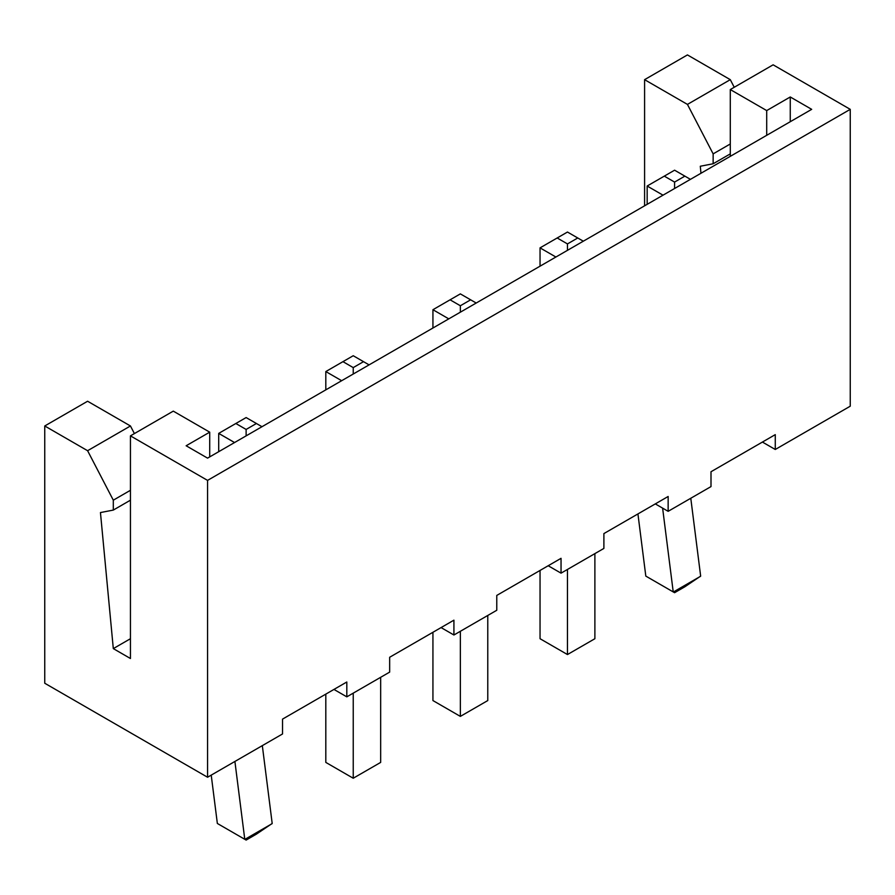 <?xml version="1.0" encoding="UTF-8"?>
<svg xmlns="http://www.w3.org/2000/svg" width="895" height="895" viewBox="0 0 895 895"><rect width="100%" height="100%" fill="white"/><g stroke="black" fill="none" stroke-linecap="round" stroke-linejoin="round"><path stroke-width="1.34" d="M734.236 87.274L730.286 79.666L687.438 54.919L644.59 79.666L644.59 205.816M134.395 433.583L130.446 425.975L87.598 401.24L44.75 425.975L44.75 683.243L207.562 777.24L282.54 733.956L282.54 719.11L346.812 682.001L346.812 696.847L389.661 672.111L389.661 657.266L453.922 620.168L453.922 635.002L496.77 610.267L496.77 595.421L561.042 558.323L561.042 573.158L603.89 548.422L603.89 533.588L668.151 496.479L668.151 511.325L710.999 486.589L710.999 471.743L775.271 434.634L775.271 449.48L850.25 406.196L850.25 109.347L773.123 64.82L730.286 89.556L730.286 156.345M775.271 449.48L762.417 442.063M668.151 511.325L655.297 503.896M561.042 573.158L548.188 565.741M453.922 635.002L441.078 627.585M346.812 696.847L333.958 689.43M730.286 89.556L766.702 110.577L790.263 96.973L811.687 109.347L207.562 458.128L186.138 445.766L209.71 432.162L173.283 411.129L130.446 435.865L130.446 658.507L113.307 648.606L100.453 512.555L113.307 510.083L113.307 500.182L87.598 450.711L44.75 425.975M130.446 435.865L207.562 480.391L850.25 109.347M207.562 777.24L207.562 480.391M130.446 425.975L87.598 450.711M700.953 173.272L700.293 166.246L713.147 163.763L713.147 153.873L687.438 104.402L644.59 79.666M730.286 79.666L687.438 104.402M700.561 576.29L673.353 591.998L674.584 592.703L684.865 586.773L700.651 576.1L690.783 498.258M637.934 513.931L645.81 576.1L673.23 591.931L662.613 508.114M540.043 570.439L540.043 638.717L567.464 654.547L567.464 569.455M567.464 654.547L594.884 638.717L594.884 553.625M432.934 632.284L432.934 700.561L460.354 716.392L460.354 631.299M460.354 716.392L487.775 700.561L487.775 615.458M325.814 694.128L325.814 762.406L353.234 778.236L380.666 762.406L380.666 677.302M353.234 778.236L353.234 693.133M272.102 823.657L244.894 839.365L246.125 840.081L256.406 834.14L272.192 823.467L262.324 745.625M211.22 775.126L217.351 823.467L244.771 839.297L234.904 761.455M130.446 638.717L113.307 648.606M130.446 500.182L113.307 510.083M130.446 490.292L113.307 500.182M730.286 153.873L713.147 163.763M730.286 143.972L713.147 153.873M766.702 110.577L766.702 135.324M790.263 96.973L790.263 121.709M209.71 432.162L209.71 456.897M448.787 318.866L432.934 309.715L432.934 328.017M555.896 257.022L540.043 247.87L540.043 266.173M663.016 195.177L647.163 186.026L647.163 204.328M341.666 380.711L325.814 371.559L325.814 389.862M234.557 442.544L218.704 433.393L218.704 451.706M476.207 303.036L470.636 299.814L460.354 305.754L460.354 312.187M460.354 305.754L450.073 299.814L432.934 309.715M470.636 299.814L460.354 293.884L450.073 299.814M583.316 241.191L567.464 232.04L540.043 247.87M577.756 237.98L567.464 243.91L567.464 250.343M567.464 243.91L557.182 237.98M690.437 179.347L674.584 170.195L647.163 186.026M674.584 188.498L674.584 182.077L664.303 176.136M684.865 176.136L674.584 182.077M363.527 361.658L353.234 367.599L342.953 361.658L353.234 355.729L369.087 364.88M353.234 367.599L353.234 374.032M342.953 361.658L325.814 371.559M261.978 426.714L246.125 417.562L218.704 433.393M246.125 435.865L246.125 429.443L235.844 423.503M256.406 423.503L246.125 429.443"/></g></svg>
